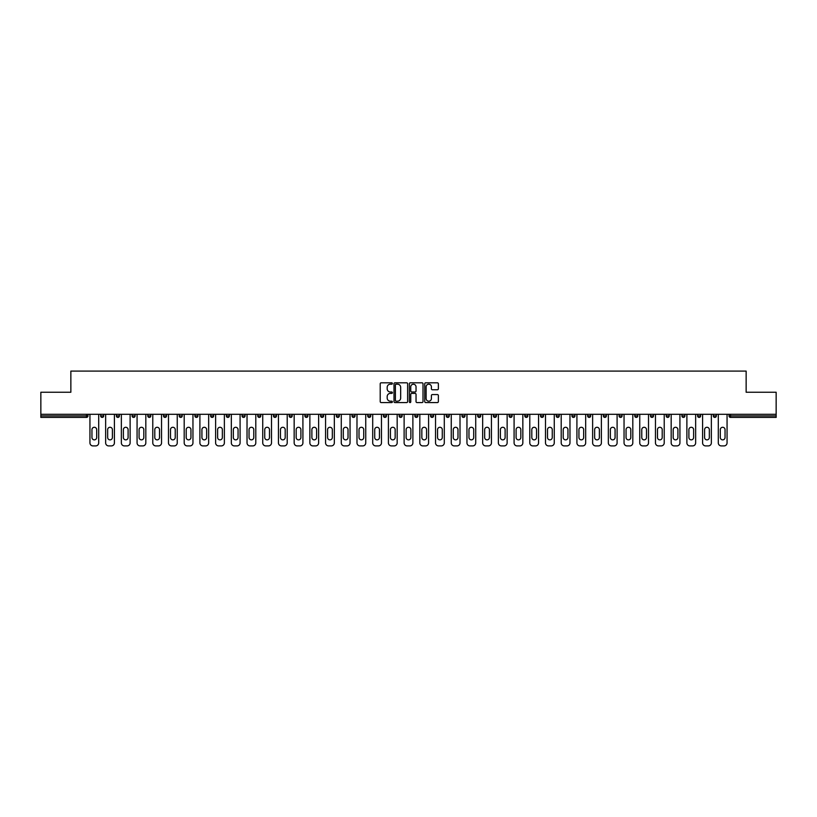 <?xml version="1.0" encoding="UTF-8"?>
<svg xmlns="http://www.w3.org/2000/svg" width="817" height="817" viewBox="0 0 817 817"><rect width="100%" height="100%" fill="white"/><g stroke="black" fill="none" stroke-linecap="round" stroke-linejoin="round"><path stroke-width="1.23" d="M392.385 383.5A0.694 0.694 0 0 0 391.7 382.805L381.192 382.805A0.991 0.991 0 0 0 380.211 383.796L380.211 401.586A0.991 0.991 0 0 0 381.192 402.577L391.7 402.577A0.694 0.694 0 0 0 392.385 401.882A0.694 0.694 0 0 0 391.7 401.188L390.342 401.188A3.166 3.166 0 0 1 387.176 398.032L387.176 396.541A3.166 3.166 0 0 1 390.342 393.385L391.7 393.385A0.694 0.694 0 0 0 392.385 392.691A0.694 0.694 0 0 0 391.7 391.997L390.342 391.997A3.166 3.166 0 0 1 387.176 388.831L387.176 387.35A3.166 3.166 0 0 1 390.342 384.194L391.7 384.194A0.694 0.694 0 0 0 392.385 383.5M437.391 389.77A0.991 0.991 0 0 0 438.372 388.79L438.372 383.796A0.991 0.991 0 0 0 437.391 382.805L425.718 382.805A0.991 0.991 0 0 0 424.738 383.796L424.738 401.586A0.991 0.991 0 0 0 425.718 402.577L437.391 402.577A0.991 0.991 0 0 0 438.372 401.586L438.372 395.561A0.991 0.991 0 0 0 437.391 394.57L432.397 394.57A0.991 0.991 0 0 0 431.407 395.561L431.407 398.543A2.645 2.645 0 0 1 428.762 401.188A2.645 2.645 0 0 1 426.117 398.543L426.117 386.829A2.645 2.645 0 0 1 428.762 384.194A2.645 2.645 0 0 1 431.407 386.829L431.407 388.79A0.991 0.991 0 0 0 432.397 389.77L437.391 389.77M40.85 414.29L40.85 392.242L70.854 392.242L70.854 371.092L746.146 371.092L746.146 392.242L776.15 392.242L776.15 414.29L40.85 414.29L40.85 415.904L86.469 415.904L86.469 414.29M407.632 383.796A0.991 0.991 0 0 0 406.652 382.805L394.979 382.805A0.991 0.991 0 0 0 393.998 383.796L393.998 401.586A0.991 0.991 0 0 0 394.979 402.577L406.652 402.577A0.991 0.991 0 0 0 407.632 401.586L407.632 383.796M410.348 382.805L422.021 382.805A0.991 0.991 0 0 1 423.002 383.796L423.002 401.586A0.991 0.991 0 0 1 422.021 402.577L417.027 402.577A0.991 0.991 0 0 1 416.037 401.586L416.037 394.366A0.991 0.991 0 0 0 415.046 393.385L411.737 393.385A0.991 0.991 0 0 0 410.747 394.366L410.747 401.882A0.694 0.694 0 0 1 410.052 402.577A0.694 0.694 0 0 1 409.368 401.882L409.368 383.796A0.991 0.991 0 0 1 410.348 382.805M86.469 417.416A1.511 1.511 0 0 0 87.981 415.904L86.469 415.904L86.469 417.416A1.511 1.511 0 0 0 87.981 415.904L87.981 414.29L87.981 415.904A1.511 1.511 0 0 1 86.469 417.416L40.85 417.416L40.85 415.904M776.15 414.29L776.15 417.416L730.531 417.416A1.511 1.511 0 0 1 729.019 415.904L729.019 414.29M100.665 415.904A1.511 1.511 0 0 0 102.176 417.416A1.511 1.511 0 0 0 103.688 415.904A1.511 1.511 0 0 1 102.176 417.416A1.511 1.511 0 0 0 103.688 415.904L103.688 414.29L103.688 415.904L100.665 415.904A1.511 1.511 0 0 0 102.176 417.416A1.511 1.511 0 0 1 100.665 415.904L100.665 414.29M116.371 414.29L116.371 415.904L116.371 414.29M119.394 414.29L119.394 415.904L119.394 414.29M132.078 415.904A1.511 1.511 0 0 0 133.59 417.416A1.511 1.511 0 0 0 135.101 415.904A1.511 1.511 0 0 1 133.59 417.416A1.511 1.511 0 0 0 135.101 415.904L135.101 414.29L135.101 415.904L132.078 415.904A1.511 1.511 0 0 0 133.59 417.416A1.511 1.511 0 0 1 132.078 415.904L132.078 414.29M147.795 414.29L147.795 415.904L147.795 414.29M150.808 414.29L150.808 415.904A1.511 1.511 0 0 1 149.307 417.416A1.511 1.511 0 0 1 147.795 415.904A1.511 1.511 0 0 0 149.307 417.416A1.511 1.511 0 0 0 150.808 415.904A1.511 1.511 0 0 1 149.307 417.416A1.511 1.511 0 0 1 147.795 415.904L150.808 415.904M163.502 414.29L163.502 415.904L163.502 414.29M166.525 414.29L166.525 415.904L166.525 414.29M182.232 414.29L182.232 415.904A1.511 1.511 0 0 1 180.72 417.416A1.511 1.511 0 0 1 179.209 415.904L179.209 414.29M196.427 417.416A1.511 1.511 0 0 0 197.939 415.904L197.939 414.29L197.939 415.904A1.511 1.511 0 0 1 196.427 417.416A1.511 1.511 0 0 1 194.916 415.904L194.916 414.29M213.645 414.29L213.645 415.904A1.511 1.511 0 0 1 212.134 417.416A1.511 1.511 0 0 1 210.623 415.904L210.623 414.29M229.363 414.29L229.363 415.904A1.511 1.511 0 0 1 227.851 417.416A1.511 1.511 0 0 1 226.34 415.904L226.34 414.29M245.069 414.29L245.069 415.904A1.511 1.511 0 0 1 243.558 417.416A1.511 1.511 0 0 1 242.046 415.904L242.046 414.29M260.776 414.29L260.776 415.904A1.511 1.511 0 0 1 259.265 417.416A1.511 1.511 0 0 1 257.753 415.904L257.753 414.29M273.46 414.29L273.46 415.904L273.46 414.29M276.483 414.29L276.483 415.904A1.511 1.511 0 0 1 274.972 417.416A1.511 1.511 0 0 1 273.46 415.904L276.483 415.904A1.511 1.511 0 0 1 274.972 417.416M292.19 414.29L292.19 415.904L289.177 415.904A1.511 1.511 0 0 0 290.678 417.416A1.511 1.511 0 0 1 289.177 415.904L289.177 414.29M306.395 417.416A1.511 1.511 0 0 0 307.907 415.904L307.907 414.29L307.907 415.904A1.511 1.511 0 0 1 306.395 417.416A1.511 1.511 0 0 1 304.884 415.904L304.884 414.29M323.614 414.29L323.614 415.904A1.511 1.511 0 0 1 322.102 417.416A1.511 1.511 0 0 1 320.591 415.904L320.591 414.29M336.298 414.29L336.298 415.904L336.298 414.29M339.321 414.29L339.321 415.904A1.511 1.511 0 0 1 337.809 417.416A1.511 1.511 0 0 1 336.298 415.904L339.321 415.904A1.511 1.511 0 0 1 337.809 417.416M353.516 417.416A1.511 1.511 0 0 0 355.027 415.904L355.027 414.29L355.027 415.904A1.511 1.511 0 0 1 353.516 417.416A1.511 1.511 0 0 1 352.004 415.904L352.004 414.29M367.721 415.904L370.734 415.904A1.511 1.511 0 0 1 369.223 417.416A1.511 1.511 0 0 0 370.734 415.904L370.734 414.29L370.734 415.904A1.511 1.511 0 0 1 369.223 417.416A1.511 1.511 0 0 1 367.721 415.904L367.721 414.29M386.451 414.29L386.451 415.904A1.511 1.511 0 0 1 384.94 417.416A1.511 1.511 0 0 1 383.428 415.904L383.428 414.29M399.135 414.29L399.135 415.904L399.135 414.29M402.158 414.29L402.158 415.904A1.511 1.511 0 0 1 400.647 417.416A1.511 1.511 0 0 1 399.135 415.904L402.158 415.904A1.511 1.511 0 0 1 400.647 417.416M414.842 414.29L414.842 415.904L414.842 414.29M417.865 414.29L417.865 415.904A1.511 1.511 0 0 1 416.353 417.416A1.511 1.511 0 0 1 414.842 415.904L417.865 415.904A1.511 1.511 0 0 1 416.353 417.416M430.549 414.29L430.549 415.904L430.549 414.29M433.572 414.29L433.572 415.904L433.572 414.29M446.266 414.29L446.266 415.904L446.266 414.29M449.279 414.29L449.279 415.904A1.511 1.511 0 0 1 447.777 417.416A1.511 1.511 0 0 1 446.266 415.904A1.511 1.511 0 0 0 447.777 417.416A1.511 1.511 0 0 0 449.279 415.904A1.511 1.511 0 0 1 447.777 417.416A1.511 1.511 0 0 1 446.266 415.904L449.279 415.904M464.996 414.29L464.996 415.904A1.511 1.511 0 0 1 463.484 417.416A1.511 1.511 0 0 1 461.973 415.904L461.973 414.29M480.702 414.29L480.702 415.904L477.679 415.904A1.511 1.511 0 0 0 479.191 417.416A1.511 1.511 0 0 1 477.679 415.904L477.679 414.29M496.409 414.29L496.409 415.904A1.511 1.511 0 0 1 494.898 417.416A1.511 1.511 0 0 1 493.386 415.904L493.386 414.29M509.093 414.29L509.093 415.904L509.093 414.29M512.116 414.29L512.116 415.904L512.116 414.29M527.823 414.29L527.823 415.904A1.511 1.511 0 0 1 526.322 417.416A1.511 1.511 0 0 1 524.81 415.904L524.81 414.29M543.54 414.29L543.54 415.904L540.517 415.904A1.511 1.511 0 0 0 542.028 417.416A1.511 1.511 0 0 1 540.517 415.904L540.517 414.29M559.247 414.29L559.247 415.904A1.511 1.511 0 0 1 557.735 417.416A1.511 1.511 0 0 1 556.224 415.904L556.224 414.29M574.954 414.29L574.954 415.904L571.931 415.904A1.511 1.511 0 0 0 573.442 417.416A1.511 1.511 0 0 1 571.931 415.904L571.931 414.29M590.66 414.29L590.66 415.904A1.511 1.511 0 0 1 589.149 417.416A1.511 1.511 0 0 1 587.637 415.904L587.637 414.29M606.377 414.29L606.377 415.904L603.354 415.904A1.511 1.511 0 0 0 604.866 417.416A1.511 1.511 0 0 1 603.354 415.904L603.354 414.29M622.084 414.29L622.084 415.904A1.511 1.511 0 0 1 620.573 417.416A1.511 1.511 0 0 1 619.061 415.904L619.061 414.29M637.791 414.29L637.791 415.904L634.768 415.904A1.511 1.511 0 0 0 636.28 417.416A1.511 1.511 0 0 1 634.768 415.904L634.768 414.29M653.498 414.29L653.498 415.904L650.475 415.904A1.511 1.511 0 0 0 651.986 417.416A1.511 1.511 0 0 1 650.475 415.904L650.475 414.29M669.205 414.29L669.205 415.904L666.192 415.904A1.511 1.511 0 0 0 667.693 417.416A1.511 1.511 0 0 1 666.192 415.904L666.192 414.29M684.922 414.29L684.922 415.904A1.511 1.511 0 0 1 683.41 417.416A1.511 1.511 0 0 1 681.899 415.904L681.899 414.29M700.629 414.29L700.629 415.904A1.511 1.511 0 0 1 699.117 417.416A1.511 1.511 0 0 1 697.606 415.904L697.606 414.29M716.335 414.29L716.335 415.904A1.511 1.511 0 0 1 714.824 417.416A1.511 1.511 0 0 1 713.312 415.904L713.312 414.29M117.883 417.416A1.511 1.511 0 0 1 116.371 415.904A1.511 1.511 0 0 0 117.883 417.416A1.511 1.511 0 0 0 119.394 415.904A1.511 1.511 0 0 1 117.883 417.416A1.511 1.511 0 0 1 116.371 415.904L119.394 415.904M165.014 417.416A1.511 1.511 0 0 1 163.502 415.904A1.511 1.511 0 0 0 165.014 417.416A1.511 1.511 0 0 0 166.525 415.904A1.511 1.511 0 0 1 165.014 417.416A1.511 1.511 0 0 1 163.502 415.904L166.525 415.904A1.511 1.511 0 0 1 165.014 417.416M290.678 417.416A1.511 1.511 0 0 0 292.19 415.904A1.511 1.511 0 0 1 290.678 417.416A1.511 1.511 0 0 1 289.177 415.904M432.06 417.416A1.511 1.511 0 0 1 430.549 415.904A1.511 1.511 0 0 0 432.06 417.416A1.511 1.511 0 0 0 433.572 415.904A1.511 1.511 0 0 1 432.06 417.416A1.511 1.511 0 0 1 430.549 415.904L433.572 415.904M479.191 417.416A1.511 1.511 0 0 0 480.702 415.904A1.511 1.511 0 0 1 479.191 417.416A1.511 1.511 0 0 1 477.679 415.904M510.605 417.416A1.511 1.511 0 0 1 509.093 415.904A1.511 1.511 0 0 0 510.605 417.416A1.511 1.511 0 0 0 512.116 415.904A1.511 1.511 0 0 1 510.605 417.416A1.511 1.511 0 0 1 509.093 415.904L512.116 415.904M542.028 417.416A1.511 1.511 0 0 0 543.54 415.904A1.511 1.511 0 0 1 542.028 417.416A1.511 1.511 0 0 1 540.517 415.904M574.954 415.904A1.511 1.511 0 0 1 573.442 417.416A1.511 1.511 0 0 0 574.954 415.904A1.511 1.511 0 0 1 573.442 417.416A1.511 1.511 0 0 1 571.931 415.904M604.866 417.416A1.511 1.511 0 0 0 606.377 415.904A1.511 1.511 0 0 1 604.866 417.416A1.511 1.511 0 0 1 603.354 415.904M620.573 417.416A1.511 1.511 0 0 0 622.084 415.904A1.511 1.511 0 0 1 620.573 417.416M636.28 417.416A1.511 1.511 0 0 0 637.791 415.904A1.511 1.511 0 0 1 636.28 417.416A1.511 1.511 0 0 1 634.768 415.904M651.986 417.416A1.511 1.511 0 0 0 653.498 415.904A1.511 1.511 0 0 1 651.986 417.416A1.511 1.511 0 0 1 650.475 415.904M667.693 417.416A1.511 1.511 0 0 0 669.205 415.904A1.511 1.511 0 0 1 667.693 417.416A1.511 1.511 0 0 1 666.192 415.904M714.824 417.416A1.511 1.511 0 0 0 716.335 415.904A1.511 1.511 0 0 1 714.824 417.416M730.531 414.29L730.531 417.416A1.511 1.511 0 0 1 729.019 415.904L776.15 415.904M396.071 384.194A0.694 0.694 0 0 0 395.377 384.878L395.377 400.504A0.694 0.694 0 0 0 396.071 401.188L397.501 401.188A3.166 3.166 0 0 0 400.667 398.032L400.667 387.35A3.166 3.166 0 0 0 397.501 384.194L396.071 384.194M416.037 386.88A2.645 2.645 0 0 0 413.392 384.235A2.645 2.645 0 0 0 410.747 386.88L410.747 391.006A0.991 0.991 0 0 0 411.737 391.997L415.046 391.997A0.991 0.991 0 0 0 416.037 391.006L416.037 386.88M98.704 414.29L98.704 442.885A3.023 3.023 0 0 1 95.681 445.908L92.964 445.908A3.023 3.023 0 0 1 89.941 442.885L89.941 414.29M91.953 429.65A2.369 2.369 0 0 1 94.323 427.281A2.369 2.369 0 0 1 96.692 429.65L96.692 437.503A2.369 2.369 0 0 1 94.323 439.863A2.369 2.369 0 0 1 91.953 437.503L91.953 429.65M114.411 414.29L114.411 442.885A3.023 3.023 0 0 1 111.388 445.908L108.671 445.908A3.023 3.023 0 0 1 105.648 442.885L105.648 414.29M107.66 429.65A2.369 2.369 0 0 1 110.029 427.281A2.369 2.369 0 0 1 112.399 429.65L112.399 437.503A2.369 2.369 0 0 1 110.029 439.863A2.369 2.369 0 0 1 107.66 437.503L107.66 429.65M130.117 414.29L130.117 442.885A3.023 3.023 0 0 1 127.095 445.908L124.378 445.908A3.023 3.023 0 0 1 121.355 442.885L121.355 414.29M123.377 429.65A2.369 2.369 0 0 1 125.736 427.281A2.369 2.369 0 0 1 128.106 429.65L128.106 437.503A2.369 2.369 0 0 1 125.736 439.863A2.369 2.369 0 0 1 123.377 437.503L123.377 429.65M145.824 414.29L145.824 442.885A3.023 3.023 0 0 1 142.812 445.908L140.085 445.908A3.023 3.023 0 0 1 137.072 442.885L137.072 414.29M139.084 429.65A2.369 2.369 0 0 1 141.443 427.281A2.369 2.369 0 0 1 143.812 429.65L143.812 437.503A2.369 2.369 0 0 1 141.443 439.863A2.369 2.369 0 0 1 139.084 437.503L139.084 429.65M161.541 414.29L161.541 442.885A3.023 3.023 0 0 1 158.518 445.908L155.802 445.908A3.023 3.023 0 0 1 152.779 442.885L152.779 414.29M154.791 429.65A2.369 2.369 0 0 1 157.16 427.281A2.369 2.369 0 0 1 159.519 429.65L159.519 437.503A2.369 2.369 0 0 1 157.16 439.863A2.369 2.369 0 0 1 154.791 437.503L154.791 429.65M177.248 414.29L177.248 442.885A3.023 3.023 0 0 1 174.225 445.908L171.509 445.908A3.023 3.023 0 0 1 168.486 442.885L168.486 414.29M170.498 429.65A2.369 2.369 0 0 1 172.867 427.281A2.369 2.369 0 0 1 175.236 429.65L175.236 437.503A2.369 2.369 0 0 1 172.867 439.863A2.369 2.369 0 0 1 170.498 437.503L170.498 429.65M192.955 414.29L192.955 442.885A3.023 3.023 0 0 1 189.932 445.908L187.216 445.908A3.023 3.023 0 0 1 184.193 442.885L184.193 414.29M186.205 429.65A2.369 2.369 0 0 1 188.574 427.281A2.369 2.369 0 0 1 190.943 429.65L190.943 437.503A2.369 2.369 0 0 1 188.574 439.863A2.369 2.369 0 0 1 186.205 437.503L186.205 429.65M208.662 414.29L208.662 442.885A3.023 3.023 0 0 1 205.639 445.908L202.922 445.908A3.023 3.023 0 0 1 199.899 442.885L199.899 414.29M201.922 429.65A2.369 2.369 0 0 1 204.281 427.281A2.369 2.369 0 0 1 206.65 429.65L206.65 437.503A2.369 2.369 0 0 1 204.281 439.863A2.369 2.369 0 0 1 201.922 437.503L201.922 429.65M224.369 414.29L224.369 442.885A3.023 3.023 0 0 1 221.356 445.908L218.629 445.908A3.023 3.023 0 0 1 215.617 442.885L215.617 414.29M217.628 429.65A2.369 2.369 0 0 1 219.987 427.281A2.369 2.369 0 0 1 222.357 429.65L222.357 437.503A2.369 2.369 0 0 1 219.987 439.863A2.369 2.369 0 0 1 217.628 437.503L217.628 429.65M240.086 414.29L240.086 442.885A3.023 3.023 0 0 1 237.063 445.908L234.346 445.908A3.023 3.023 0 0 1 231.323 442.885L231.323 414.29M233.335 429.65A2.369 2.369 0 0 1 235.704 427.281A2.369 2.369 0 0 1 238.064 429.65L238.064 437.503A2.369 2.369 0 0 1 235.704 439.863A2.369 2.369 0 0 1 233.335 437.503L233.335 429.65M255.792 414.29L255.792 442.885A3.023 3.023 0 0 1 252.77 445.908L250.053 445.908A3.023 3.023 0 0 1 247.03 442.885L247.03 414.29M249.042 429.65A2.369 2.369 0 0 1 251.411 427.281A2.369 2.369 0 0 1 253.781 429.65L253.781 437.503A2.369 2.369 0 0 1 251.411 439.863A2.369 2.369 0 0 1 249.042 437.503L249.042 429.65M271.499 414.29L271.499 442.885A3.023 3.023 0 0 1 268.476 445.908L265.76 445.908A3.023 3.023 0 0 1 262.737 442.885L262.737 414.29M264.749 429.65A2.369 2.369 0 0 1 267.118 427.281A2.369 2.369 0 0 1 269.487 429.65L269.487 437.503A2.369 2.369 0 0 1 267.118 439.863A2.369 2.369 0 0 1 264.749 437.503L264.749 429.65M287.206 414.29L287.206 442.885A3.023 3.023 0 0 1 284.183 445.908L281.467 445.908A3.023 3.023 0 0 1 278.444 442.885L278.444 414.29M280.466 429.65A2.369 2.369 0 0 1 282.825 427.281A2.369 2.369 0 0 1 285.194 429.65L285.194 437.503A2.369 2.369 0 0 1 282.825 439.863A2.369 2.369 0 0 1 280.466 437.503L280.466 429.65M302.913 414.29L302.913 442.885A3.023 3.023 0 0 1 299.9 445.908L297.174 445.908A3.023 3.023 0 0 1 294.161 442.885L294.161 414.29M296.173 429.65A2.369 2.369 0 0 1 298.542 427.281A2.369 2.369 0 0 1 300.901 429.65L300.901 437.503A2.369 2.369 0 0 1 298.542 439.863A2.369 2.369 0 0 1 296.173 437.503L296.173 429.65M318.63 414.29L318.63 442.885A3.023 3.023 0 0 1 315.607 445.908L312.891 445.908A3.023 3.023 0 0 1 309.868 442.885L309.868 414.29M311.88 429.65A2.369 2.369 0 0 1 314.249 427.281A2.369 2.369 0 0 1 316.608 429.65L316.608 437.503A2.369 2.369 0 0 1 314.249 439.863A2.369 2.369 0 0 1 311.88 437.503L311.88 429.65M334.337 414.29L334.337 442.885A3.023 3.023 0 0 1 331.314 445.908L328.597 445.908A3.023 3.023 0 0 1 325.575 442.885L325.575 414.29M327.586 429.65A2.369 2.369 0 0 1 329.956 427.281A2.369 2.369 0 0 1 332.325 429.65L332.325 437.503A2.369 2.369 0 0 1 329.956 439.863A2.369 2.369 0 0 1 327.586 437.503L327.586 429.65M350.044 414.29L350.044 442.885A3.023 3.023 0 0 1 347.021 445.908L344.304 445.908A3.023 3.023 0 0 1 341.281 442.885L341.281 414.29M343.293 429.65A2.369 2.369 0 0 1 345.662 427.281A2.369 2.369 0 0 1 348.032 429.65L348.032 437.503A2.369 2.369 0 0 1 345.662 439.863A2.369 2.369 0 0 1 343.293 437.503L343.293 429.65M365.75 414.29L365.75 442.885A3.023 3.023 0 0 1 362.728 445.908L360.011 445.908A3.023 3.023 0 0 1 356.988 442.885L356.988 414.29M359.01 429.65A2.369 2.369 0 0 1 361.369 427.281A2.369 2.369 0 0 1 363.739 429.65L363.739 437.503A2.369 2.369 0 0 1 361.369 439.863A2.369 2.369 0 0 1 359.01 437.503L359.01 429.65M381.468 414.29L381.468 442.885A3.023 3.023 0 0 1 378.445 445.908L375.718 445.908A3.023 3.023 0 0 1 372.705 442.885L372.705 414.29M374.717 429.65A2.369 2.369 0 0 1 377.086 427.281A2.369 2.369 0 0 1 379.445 429.65L379.445 437.503A2.369 2.369 0 0 1 377.086 439.863A2.369 2.369 0 0 1 374.717 437.503L374.717 429.65M397.174 414.29L397.174 442.885A3.023 3.023 0 0 1 394.151 445.908L391.435 445.908A3.023 3.023 0 0 1 388.412 442.885L388.412 414.29M390.424 429.65A2.369 2.369 0 0 1 392.793 427.281A2.369 2.369 0 0 1 395.162 429.65L395.162 437.503A2.369 2.369 0 0 1 392.793 439.863A2.369 2.369 0 0 1 390.424 437.503L390.424 429.65M412.881 414.29L412.881 442.885A3.023 3.023 0 0 1 409.858 445.908L407.142 445.908A3.023 3.023 0 0 1 404.119 442.885L404.119 414.29M406.131 429.65A2.369 2.369 0 0 1 408.5 427.281A2.369 2.369 0 0 1 410.869 429.65L410.869 437.503A2.369 2.369 0 0 1 408.5 439.863A2.369 2.369 0 0 1 406.131 437.503L406.131 429.65M428.588 414.29L428.588 442.885A3.023 3.023 0 0 1 425.565 445.908L422.849 445.908A3.023 3.023 0 0 1 419.826 442.885L419.826 414.29M421.838 429.65A2.369 2.369 0 0 1 424.207 427.281A2.369 2.369 0 0 1 426.576 429.65L426.576 437.503A2.369 2.369 0 0 1 424.207 439.863A2.369 2.369 0 0 1 421.838 437.503L421.838 429.65M444.295 414.29L444.295 442.885A3.023 3.023 0 0 1 441.282 445.908L438.555 445.908A3.023 3.023 0 0 1 435.532 442.885L435.532 414.29M437.555 429.65A2.369 2.369 0 0 1 439.914 427.281A2.369 2.369 0 0 1 442.283 429.65L442.283 437.503A2.369 2.369 0 0 1 439.914 439.863A2.369 2.369 0 0 1 437.555 437.503L437.555 429.65M460.012 414.29L460.012 442.885A3.023 3.023 0 0 1 456.989 445.908L454.272 445.908A3.023 3.023 0 0 1 451.25 442.885L451.25 414.29M453.261 429.65A2.369 2.369 0 0 1 455.631 427.281A2.369 2.369 0 0 1 457.99 429.65L457.99 437.503A2.369 2.369 0 0 1 455.631 439.863A2.369 2.369 0 0 1 453.261 437.503L453.261 429.65M475.719 414.29L475.719 442.885A3.023 3.023 0 0 1 472.696 445.908L469.979 445.908A3.023 3.023 0 0 1 466.956 442.885L466.956 414.29M468.968 429.65A2.369 2.369 0 0 1 471.338 427.281A2.369 2.369 0 0 1 473.707 429.65L473.707 437.503A2.369 2.369 0 0 1 471.338 439.863A2.369 2.369 0 0 1 468.968 437.503L468.968 429.65M491.425 414.29L491.425 442.885A3.023 3.023 0 0 1 488.403 445.908L485.686 445.908A3.023 3.023 0 0 1 482.663 442.885L482.663 414.29M484.675 429.65A2.369 2.369 0 0 1 487.044 427.281A2.369 2.369 0 0 1 489.414 429.65L489.414 437.503A2.369 2.369 0 0 1 487.044 439.863A2.369 2.369 0 0 1 484.675 437.503L484.675 429.65M507.132 414.29L507.132 442.885A3.023 3.023 0 0 1 504.109 445.908L501.393 445.908A3.023 3.023 0 0 1 498.37 442.885L498.37 414.29M500.392 429.65A2.369 2.369 0 0 1 502.751 427.281A2.369 2.369 0 0 1 505.12 429.65L505.12 437.503A2.369 2.369 0 0 1 502.751 439.863A2.369 2.369 0 0 1 500.392 437.503L500.392 429.65M522.839 414.29L522.839 442.885A3.023 3.023 0 0 1 519.826 445.908L517.1 445.908A3.023 3.023 0 0 1 514.087 442.885L514.087 414.29M516.099 429.65A2.369 2.369 0 0 1 518.458 427.281A2.369 2.369 0 0 1 520.827 429.65L520.827 437.503A2.369 2.369 0 0 1 518.458 439.863A2.369 2.369 0 0 1 516.099 437.503L516.099 429.65M538.556 414.29L538.556 442.885A3.023 3.023 0 0 1 535.533 445.908L532.817 445.908A3.023 3.023 0 0 1 529.794 442.885L529.794 414.29M531.806 429.65A2.369 2.369 0 0 1 534.175 427.281A2.369 2.369 0 0 1 536.534 429.65L536.534 437.503A2.369 2.369 0 0 1 534.175 439.863A2.369 2.369 0 0 1 531.806 437.503L531.806 429.65M554.263 414.29L554.263 442.885A3.023 3.023 0 0 1 551.24 445.908L548.524 445.908A3.023 3.023 0 0 1 545.501 442.885L545.501 414.29M547.513 429.65A2.369 2.369 0 0 1 549.882 427.281A2.369 2.369 0 0 1 552.251 429.65L552.251 437.503A2.369 2.369 0 0 1 549.882 439.863A2.369 2.369 0 0 1 547.513 437.503L547.513 429.65M569.97 414.29L569.97 442.885A3.023 3.023 0 0 1 566.947 445.908L564.23 445.908A3.023 3.023 0 0 1 561.208 442.885L561.208 414.29M563.219 429.65A2.369 2.369 0 0 1 565.589 427.281A2.369 2.369 0 0 1 567.958 429.65L567.958 437.503A2.369 2.369 0 0 1 565.589 439.863A2.369 2.369 0 0 1 563.219 437.503L563.219 429.65M585.677 414.29L585.677 442.885A3.023 3.023 0 0 1 582.654 445.908L579.937 445.908A3.023 3.023 0 0 1 576.914 442.885L576.914 414.29M578.936 429.65A2.369 2.369 0 0 1 581.296 427.281A2.369 2.369 0 0 1 583.665 429.65L583.665 437.503A2.369 2.369 0 0 1 581.296 439.863A2.369 2.369 0 0 1 578.936 437.503L578.936 429.65M601.383 414.29L601.383 442.885A3.023 3.023 0 0 1 598.371 445.908L595.644 445.908A3.023 3.023 0 0 1 592.631 442.885L592.631 414.29M594.643 429.65A2.369 2.369 0 0 1 597.013 427.281A2.369 2.369 0 0 1 599.372 429.65L599.372 437.503A2.369 2.369 0 0 1 597.013 439.863A2.369 2.369 0 0 1 594.643 437.503L594.643 429.65M617.101 414.29L617.101 442.885A3.023 3.023 0 0 1 614.078 445.908L611.361 445.908A3.023 3.023 0 0 1 608.338 442.885L608.338 414.29M610.35 429.65A2.369 2.369 0 0 1 612.719 427.281A2.369 2.369 0 0 1 615.078 429.65L615.078 437.503A2.369 2.369 0 0 1 612.719 439.863A2.369 2.369 0 0 1 610.35 437.503L610.35 429.65M632.807 414.29L632.807 442.885A3.023 3.023 0 0 1 629.784 445.908L627.068 445.908A3.023 3.023 0 0 1 624.045 442.885L624.045 414.29M626.057 429.65A2.369 2.369 0 0 1 628.426 427.281A2.369 2.369 0 0 1 630.795 429.65L630.795 437.503A2.369 2.369 0 0 1 628.426 439.863A2.369 2.369 0 0 1 626.057 437.503L626.057 429.65M648.514 414.29L648.514 442.885A3.023 3.023 0 0 1 645.491 445.908L642.775 445.908A3.023 3.023 0 0 1 639.752 442.885L639.752 414.29M641.764 429.65A2.369 2.369 0 0 1 644.133 427.281A2.369 2.369 0 0 1 646.502 429.65L646.502 437.503A2.369 2.369 0 0 1 644.133 439.863A2.369 2.369 0 0 1 641.764 437.503L641.764 429.65M664.221 414.29L664.221 442.885A3.023 3.023 0 0 1 661.198 445.908L658.482 445.908A3.023 3.023 0 0 1 655.459 442.885L655.459 414.29M657.481 429.65A2.369 2.369 0 0 1 659.84 427.281A2.369 2.369 0 0 1 662.209 429.65L662.209 437.503A2.369 2.369 0 0 1 659.84 439.863A2.369 2.369 0 0 1 657.481 437.503L657.481 429.65M679.928 414.29L679.928 442.885A3.023 3.023 0 0 1 676.915 445.908L674.188 445.908A3.023 3.023 0 0 1 671.176 442.885L671.176 414.29M673.188 429.65A2.369 2.369 0 0 1 675.557 427.281A2.369 2.369 0 0 1 677.916 429.65L677.916 437.503A2.369 2.369 0 0 1 675.557 439.863A2.369 2.369 0 0 1 673.188 437.503L673.188 429.65M695.645 414.29L695.645 442.885A3.023 3.023 0 0 1 692.622 445.908L689.905 445.908A3.023 3.023 0 0 1 686.883 442.885L686.883 414.29M688.894 429.65A2.369 2.369 0 0 1 691.264 427.281A2.369 2.369 0 0 1 693.623 429.65L693.623 437.503A2.369 2.369 0 0 1 691.264 439.863A2.369 2.369 0 0 1 688.894 437.503L688.894 429.65M711.352 414.29L711.352 442.885A3.023 3.023 0 0 1 708.329 445.908L705.612 445.908A3.023 3.023 0 0 1 702.589 442.885L702.589 414.29M704.601 429.65A2.369 2.369 0 0 1 706.971 427.281A2.369 2.369 0 0 1 709.34 429.65L709.34 437.503A2.369 2.369 0 0 1 706.971 439.863A2.369 2.369 0 0 1 704.601 437.503L704.601 429.65M727.059 414.29L727.059 442.885A3.023 3.023 0 0 1 724.036 445.908L721.319 445.908A3.023 3.023 0 0 1 718.296 442.885L718.296 414.29M720.308 429.65A2.369 2.369 0 0 1 722.677 427.281A2.369 2.369 0 0 1 725.047 429.65L725.047 437.503A2.369 2.369 0 0 1 722.677 439.863A2.369 2.369 0 0 1 720.308 437.503L720.308 429.65M180.72 417.416A1.511 1.511 0 0 0 182.232 415.904L179.209 415.904M197.939 415.904L194.916 415.904M212.134 417.416A1.511 1.511 0 0 0 213.645 415.904L210.623 415.904M227.851 417.416A1.511 1.511 0 0 0 229.363 415.904L226.34 415.904M243.558 417.416A1.511 1.511 0 0 0 245.069 415.904L242.046 415.904M259.265 417.416A1.511 1.511 0 0 0 260.776 415.904L257.753 415.904M307.907 415.904L304.884 415.904M322.102 417.416A1.511 1.511 0 0 0 323.614 415.904L320.591 415.904M355.027 415.904L352.004 415.904M384.94 417.416A1.511 1.511 0 0 0 386.451 415.904L383.428 415.904M463.484 417.416A1.511 1.511 0 0 0 464.996 415.904L461.973 415.904M494.898 417.416A1.511 1.511 0 0 0 496.409 415.904L493.386 415.904M526.322 417.416A1.511 1.511 0 0 0 527.823 415.904L524.81 415.904M557.735 417.416A1.511 1.511 0 0 0 559.247 415.904L556.224 415.904M589.149 417.416A1.511 1.511 0 0 0 590.66 415.904L587.637 415.904M622.084 415.904L619.061 415.904M683.41 417.416A1.511 1.511 0 0 0 684.922 415.904L681.899 415.904M699.117 417.416A1.511 1.511 0 0 0 700.629 415.904L697.606 415.904M716.335 415.904L713.312 415.904M730.531 417.416A1.511 1.511 0 0 1 729.019 415.904"/></g></svg>
